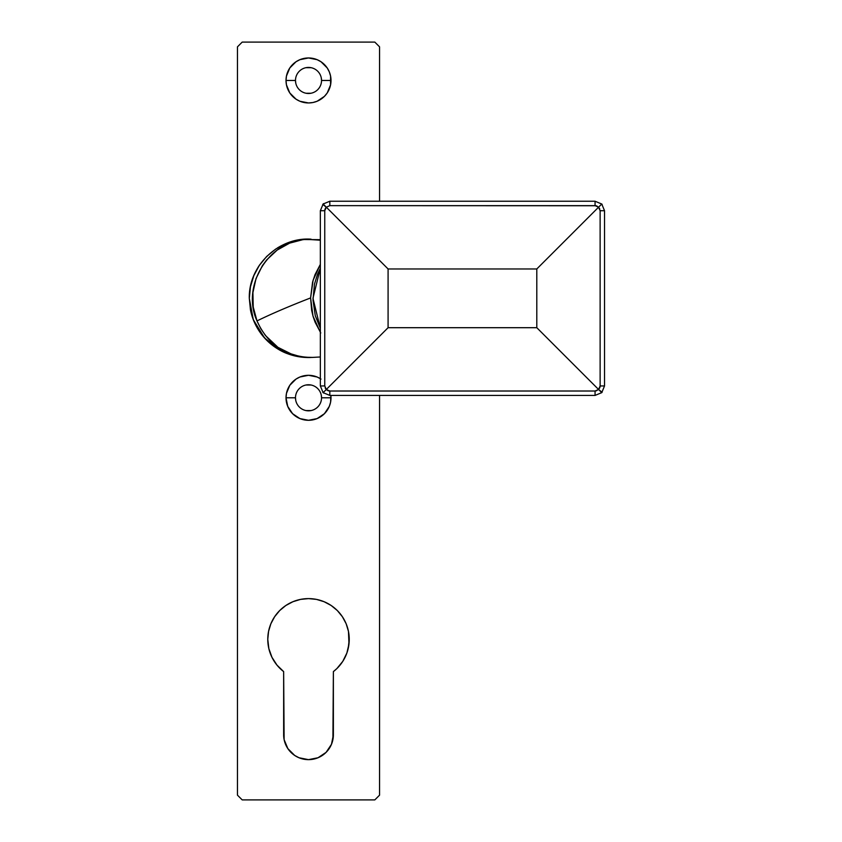 <?xml version="1.0" encoding="UTF-8"?>
<svg xmlns="http://www.w3.org/2000/svg" width="842" height="842" viewBox="0 0 842 842"><rect width="100%" height="100%" fill="white"/><g stroke="black" fill="none" stroke-linecap="round" stroke-linejoin="round"><path stroke-width="1.26" d="M295.489 80.464A13.03 13.03 0 0 0 308.509 93.483A13.03 13.03 0 0 0 321.539 80.464L331.011 80.464A22.502 22.502 0 0 1 308.509 102.956A22.502 22.502 0 0 1 286.017 80.464L295.489 80.464A13.03 13.03 0 0 1 308.509 67.434A13.03 13.03 0 0 1 321.539 80.464A13.03 13.03 0 0 1 308.509 93.483A13.03 13.03 0 0 1 295.489 80.464L286.017 80.464L286.448 76.075L289.806 67.96L296.016 61.761L299.91 59.677L308.509 57.961L317.118 59.677L321.012 61.761L327.222 67.96L329.296 71.854L330.58 76.075L330.58 84.853L327.222 92.967L324.423 96.367L317.118 101.251L312.908 102.524L308.509 102.956L299.91 101.251L296.016 99.167L289.806 92.967L286.448 84.853L286.017 80.464A22.502 22.502 0 0 1 308.509 57.961A22.502 22.502 0 0 1 331.011 80.464L321.539 80.464A13.03 13.03 0 0 0 308.509 67.434A13.03 13.03 0 0 0 295.489 80.464L295.742 83M295.742 400.329L295.489 397.792A13.03 13.03 0 0 0 308.509 410.812A13.03 13.03 0 0 0 321.539 397.792L331.011 397.792A22.502 22.502 0 0 1 308.509 420.295A22.502 22.502 0 0 1 286.017 397.792L295.489 397.792A13.03 13.03 0 0 1 308.509 384.762A13.03 13.03 0 0 1 321.539 397.792A13.03 13.03 0 0 1 308.509 410.822A13.03 13.03 0 0 1 295.489 397.792L286.017 397.792L286.448 393.403L289.806 385.289L296.016 379.089L299.91 377.005L308.509 375.29L317.118 377.005L321.012 379.089M349.241 639.341A40.732 40.732 0 0 1 333.379 671.6L333.379 734.771L331.485 744.296L326.096 752.359L318.034 757.747L308.509 759.642L298.994 757.747L294.7 755.453L287.838 748.591L284.122 739.623L283.649 671.6L276.986 665.127L271.966 657.318L268.84 648.572L267.777 639.341A40.732 40.732 0 0 1 308.509 598.609A40.732 40.732 0 0 1 349.241 639.341M276.986 665.127L283.649 671.6A40.732 40.732 0 0 1 267.777 639.341L268.566 631.395L270.882 623.754L274.65 616.712L279.712 610.534L285.88 605.472L292.932 601.714L300.573 599.388L308.509 598.609L316.455 599.388L324.096 601.714L331.148 605.472L337.316 610.534L342.378 616.712L346.146 623.754L348.462 631.395L348.977 643.983L346.872 653.034L342.778 661.37L336.895 668.559L333.379 671.6L332.906 739.623M305.972 385.015L311.056 385.015M321.286 395.256L321.539 397.792A13.03 13.03 0 0 0 308.509 384.762A13.03 13.03 0 0 0 295.489 397.792M311.056 410.57L305.972 410.57M305.972 67.686L311.056 67.686M321.286 77.927L321.539 80.464M311.056 93.241L305.972 93.241M237.465 46.836L237.465 795.164L242.201 799.9L374.816 799.9L379.553 795.164L379.553 395.424L379.553 795.164L374.816 799.9L242.201 799.9L237.465 795.164L237.465 46.836L242.201 42.1L237.465 46.836M379.553 201.238L379.553 46.836L374.816 42.1L242.201 42.1L374.816 42.1L379.553 46.836L379.553 201.238M321.539 397.792L331.011 397.792A22.502 22.502 0 0 0 330.885 395.424L330.58 402.181L329.296 406.402L324.423 413.696L317.118 418.579L308.509 420.284L299.91 418.579L292.606 413.696L287.732 406.402L286.017 397.792A22.502 22.502 0 0 1 320.349 378.668M322.328 755.453L318.034 757.747M298.994 757.747L294.7 755.453M287.838 748.591L285.543 744.296M284.122 739.623L283.649 734.771A24.86 24.86 0 0 0 308.509 759.642A24.86 24.86 0 0 0 333.379 734.771M271.966 657.318L268.84 648.572L268.051 643.983M267.777 639.341L268.566 631.395M292.932 601.714L300.573 599.388M316.455 599.388L324.096 601.714L331.148 605.472M348.462 631.395L349.251 639.341L348.188 648.572M283.649 671.6L283.649 734.771M320.349 239.675L303.415 239.528L289.648 243.127L277.176 250.074L266.693 259.894L262.388 265.683L256.021 278.565L252.905 292.606L253.231 307.046L256.989 320.918C271.156 313.971 289.027 306.32 310.593 297.931L312.582 282.133L315.013 274.66L320.349 264.367L313.098 280.239L310.593 297.931L312.982 316.045L320.349 332.306M320.349 328.306L312.961 298.3L320.349 268.293L317.56 274.187L314.455 284.196L313.003 300.026L315.287 315.739L320.349 328.317M305.193 239.223L320.349 240.212M310.856 239.17A59.203 59.203 0 0 0 277.155 248.116L287.827 242.864M259.904 264.535A59.203 59.203 0 0 0 249.306 298.331L253.274 319.634L264.62 338.063L281.775 351.146L302.394 357.218M320.781 332.969L315.129 322.275L313.087 316.434L311.666 310.414L310.593 297.931C289.027 306.32 271.156 313.971 256.989 320.918C240.402 284.533 270.787 237.56 310.519 239.17L311.077 239.181C279.028 236.791 248.369 265.514 249.306 298.331L250.527 310.245A59.203 59.203 0 0 0 304.772 357.418L298.889 356.745M310.645 357.503L309.867 357.503C284.943 356.113 267.314 343.915 256.989 320.918L260.757 328.59L265.567 335.642L277.934 347.325L293.079 354.903L303.457 357.166L312.592 357.408L307.719 357.524A59.203 59.203 0 0 0 310.319 357.503L296.963 356.398L285.859 353.03L275.618 347.557L266.651 340.189L259.283 331.222L253.821 320.991L250.453 309.877L249.316 298.331L250.453 286.785L253.821 275.671L259.283 265.44L266.651 256.473L275.618 249.106L285.859 243.633L296.963 240.265L308.509 239.128M259.82 332.001L254.063 321.581M287.501 353.682C280.775 351.303 274.124 347.093 267.546 341.063M307.719 357.524L304.772 357.418M604.524 210.71L601.756 204.017L595.052 201.238L329.822 201.238L323.128 204.017L320.349 210.71L323.128 204.017L329.822 201.238L595.052 201.238L601.756 204.017L604.524 210.71L604.524 385.952L600.125 385.952L600.02 386.931L600.125 385.952L604.524 385.952L601.756 392.646L604.524 385.952L604.524 210.71L600.125 210.71L598.567 207.195L599.725 208.816M320.349 210.71L320.349 385.952L323.128 392.646L320.349 385.952L324.759 385.952L326.317 389.467L388.088 327.696L388.088 268.966L326.317 207.195L325.654 207.932L324.759 210.71L324.759 385.952L320.349 385.952L320.349 210.71L324.759 210.71L320.36 210.71M595.052 395.424L329.822 395.424L323.128 392.646L329.822 395.424L595.052 395.424L601.756 392.646L595.052 395.424L595.052 391.014L598.567 389.467L536.796 327.696L388.088 327.696L326.317 389.467L329.832 391.014L329.832 395.424M600.02 386.931L599.704 387.899M329.822 395.424L329.822 391.014L595.052 391.014L329.822 391.014L326.317 389.467L323.128 392.646L323.517 393.014L323.128 392.646L326.317 389.467L324.759 385.952L324.759 210.71L326.317 207.195L388.088 268.966L536.796 268.966L536.796 327.696L598.567 389.467L599.714 387.867M600.125 385.952L600.125 210.71L600.125 385.952L598.567 389.467L602.125 392.267L598.567 389.467L596.041 390.92M598.567 207.195L601.756 204.017L602.125 204.406L601.756 204.017L536.796 268.966L598.567 207.195L596.041 205.743L329.822 205.648L595.052 205.648L598.567 207.195L600.125 210.71L604.535 210.71M329.832 201.238L329.832 205.648L326.317 207.195L329.822 205.648L329.822 201.238M388.088 268.966L388.088 327.696L536.796 327.696L536.796 268.966L388.088 268.966M595.062 391.014L595.062 395.424M595.062 201.238L595.062 205.648M595.052 205.648L595.052 201.238M323.128 392.646L322.76 392.256L323.128 392.646L326.317 389.467M323.128 204.017L326.317 207.195L322.76 204.395L323.528 203.638L323.128 204.017L326.317 207.195M598.567 389.467L601.756 392.646M327.054 390.12L327.917 390.614M328.348 390.783L328.875 390.92M325.159 387.846L325.654 388.73M596.999 206.058L596.041 205.743M325.18 208.763L324.865 209.732M312.592 357.408L320.349 356.976"/></g></svg>
